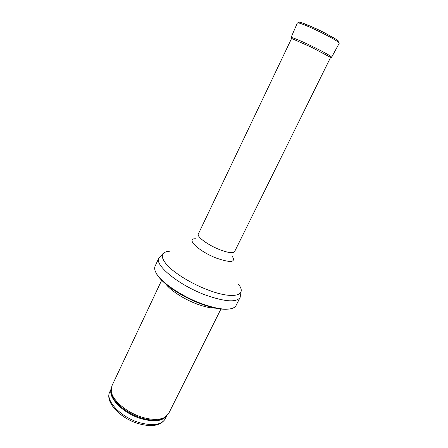 <?xml version="1.0" encoding="UTF-8"?>
<svg xmlns="http://www.w3.org/2000/svg" width="448" height="448" viewBox="0 0 448 448"><rect width="100%" height="100%" fill="white"/><g stroke="black" fill="none" stroke-linecap="round" stroke-linejoin="round"><path stroke-width="0.67" d="M220.926 309.036L168.644 413.554L164.87 417.329C159.583 420.078 152.107 420.073 142.436 417.318C126.969 412.826 112.286 400.338 111.227 391.283L111.86 385.98L161.666 280.263M215.298 308.129C210.577 308.095 204.747 306.83 197.798 304.343C184.806 299.684 171.063 290.92 165.861 284.122M202.339 303.923C181.558 296.503 159.981 281.618 155.792 272.328C154.577 269.842 154.342 267.786 155.098 266.162L158.9 258.009C154.084 265.054 179.486 285.712 206.534 295.394C225.406 301.868 236.6 302.557 240.122 297.45L236.068 305.48C235.256 307.076 233.498 308.162 230.793 308.745C224.319 309.954 214.838 308.347 202.339 303.923M139.586 422.677C120.708 417.362 104.866 400.316 109.816 391.81C104.479 401.766 120.277 418.538 138.796 423.735C152.107 427.291 160.95 425.634 165.329 418.768C161.554 424.866 152.97 426.171 139.586 422.677M166.398 416.304C161.986 421.254 153.686 422.078 141.495 418.785C123.76 413.722 108.17 398.21 111.087 389.452M166.169 416.483L163.957 418.135C158.738 420.846 151.374 420.851 141.859 418.141C126.644 413.734 112.207 401.442 111.16 392.498L111.087 389.738M238.616 284.463C247.425 295.652 233.335 299.583 208.477 290.147C192.349 284.155 175.241 273.79 167.35 265.406C159.796 256.614 160.692 251.866 170.038 251.166M232.473 256.62C235.816 262.422 230.558 262.954 216.692 258.216C198.834 251.49 185.114 238.269 195.714 238.767M330.971 56.644L234.584 251.642C233.145 253.484 228.228 252.84 219.845 249.71C208.102 245.196 196.521 236.645 198.324 234.035L291.956 37.699M337.982 42.073C346.836 42.818 293.009 16.682 299.068 23.178M331.57 57.394C333.474 56.129 290.814 35.414 290.993 37.694L292.482 38.858L311.388 47.208L329.722 56.941L331.57 57.394L339.108 43.473C341.398 41.569 297.354 20.182 297.276 23.162L290.993 37.694M332.175 38.293C338.156 38.741 301.582 20.983 305.631 25.402M165.329 418.768L166.678 416.063M109.816 391.81L111.098 389.077M111.227 391.283L111.087 389.693M164.87 417.329L166.208 416.455M155.792 272.328C160.093 282.38 181.356 296.901 201.947 304.27C214.334 308.678 223.95 310.173 230.793 308.745M163.246 253.316L158.9 258.009M241.125 291.133L240.122 297.45M338.979 43.047L339.108 43.473M297.276 23.162L297.685 22.999"/></g></svg>
